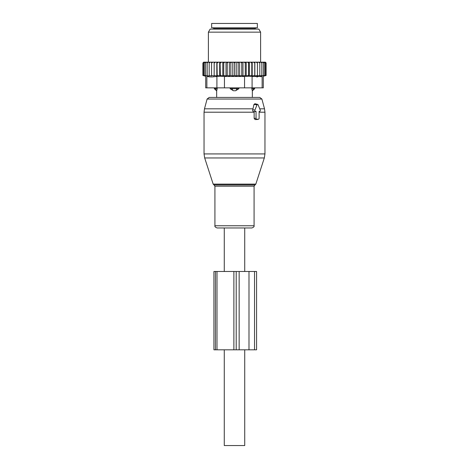 <?xml version="1.0" encoding="UTF-8"?>
<svg xmlns="http://www.w3.org/2000/svg" width="469" height="469" viewBox="0 0 469 469"><rect width="100%" height="100%" fill="white"/><g stroke="black" fill="none" stroke-linecap="round" stroke-linejoin="round"><path stroke-width="0.7" d="M254.081 186.199L214.919 186.199L214.016 184.956L254.984 184.956L254.081 186.199L254.081 225.765C254.403 226.533 253.665 227.266 251.871 227.975L244.724 227.975L244.724 271.487M244.724 349.815L244.724 445.55L224.276 445.55L224.276 349.815M251.871 227.975L217.129 227.975L224.276 227.975L224.276 271.487M256.039 111.352L255.447 111.352A0.868 0.616 90 0 1 254.913 110.045L257.047 104.822A0.868 0.616 90 0 1 258.108 104.822L260.242 110.045A0.868 0.616 90 0 1 259.709 111.352L259.117 111.352L259.117 118.311A0.868 0.616 90 0 1 258.501 119.185L256.654 119.185A0.868 0.616 90 0 1 256.039 118.311L256.039 111.352L254.134 111.757L254.139 112.202L204.038 112.202L204.484 108.82L252.996 108.82L252.721 109.81C252.492 110.784 252.85 111.44 253.793 111.763L254.134 111.757M256.039 118.311L254.139 118.311L254.139 112.202M254.139 118.311L255.095 119.572L257.229 119.501M257.686 104.405L254.954 103.708L253.934 104.487L252.996 108.82M209.209 97.429L207.105 99.041L261.895 99.041L259.791 97.429L209.209 97.429L216.66 97.429L216.66 90.898L214.351 88.723L217.2 88.723L216.696 90.752L217.2 87.855M254.649 87.855L254.649 88.723L252.34 90.898L252.34 97.429L258.771 97.429M257.346 23.45L211.654 23.45L211.654 27.8L257.346 27.8L257.346 23.45M238.856 87.855L238.856 88.723L235.602 90.752L233.398 90.752L230.144 88.723L230.144 87.855M254.649 88.723L251.8 88.723L252.304 90.752L251.8 87.855M236.915 87.855L236.915 88.723L230.144 88.723M235.602 90.752A3.482 2.415 90 0 0 236.915 88.723L238.856 88.723M257.428 63.051L256.25 62.178L257.428 62.178L257.428 75.955L259.803 75.456L259.803 63.051L258.7 62.178L265.395 62.178L266.099 62.881L265.583 62.535L265.583 63.051L264.709 62.195L264.709 75.456L263.449 75.779L263.449 63.051L262.493 62.178M205.205 62.178L204.291 63.051L204.291 62.195L202.901 63.051L203.605 62.178L228.21 62.178L227.248 63.051L227.248 75.456L226.011 75.96L223.742 75.456L223.742 63.051L223.303 62.178M232.782 75.96L232.782 62.178L236.218 62.178L236.218 75.96L234.5 75.456L232.782 75.96L230.848 75.456L229.364 75.96L229.364 62.178L228.21 62.178M229.364 62.178L231.727 62.178L230.848 63.051L230.848 75.456M232.782 62.178L231.727 62.178M236.218 62.178L238.827 62.178L238.152 63.051L238.152 75.456L236.218 75.96M256.25 62.178L242.989 62.178L242.989 75.96L241.752 75.456L239.636 75.96L239.636 62.178L238.827 62.178M239.636 62.178L242.315 62.178L241.752 63.051L241.752 75.456M242.989 62.178L242.315 62.178M257.428 62.178L258.7 62.178M214.157 62.178L214.157 75.96L211.572 75.456L211.572 75.955L209.197 75.456L209.197 75.919L204.291 75.456L204.291 63.051M205.551 62.178L205.551 63.051L206.507 62.178M205.551 75.456L205.551 63.051M207.187 62.178L207.187 63.051L208.201 62.178M207.187 75.456L207.187 63.051M209.197 62.178L209.197 63.051L210.3 62.178M209.197 75.456L209.197 63.051M211.572 62.178L211.572 63.051L212.75 62.178M211.572 75.456L211.572 63.051M214.157 75.96L214.21 62.178M215.418 62.178L214.251 63.051M216.807 62.178L216.807 75.96L214.251 75.456M216.807 75.96L217.2 75.456L217.018 62.178M218.337 62.178L217.2 63.051M219.691 62.178L219.691 75.96L217.2 75.456M219.691 75.96L220.377 75.456L220.067 62.178M221.468 62.178L220.377 63.051M222.775 62.178L222.775 75.96L220.377 75.456M222.775 75.96L223.742 75.456M224.774 62.178L223.742 63.051M226.011 75.96L226.011 62.178M226.685 62.178L227.248 63.051M230.173 62.178L230.848 63.051M234.5 75.456L234.5 63.051L233.714 62.178M235.286 62.178L234.5 63.051M237.273 62.178L238.152 63.051M240.79 62.178L241.752 63.051M244.226 62.178L245.258 63.051L245.697 62.178M247.532 62.178L248.623 63.051L248.933 62.178M250.663 62.178L251.8 63.051L251.982 62.178M253.582 62.178L254.749 63.051L254.79 62.178M259.803 62.178L259.803 63.051M259.803 75.456L259.803 75.919L261.813 75.456L261.813 63.051L260.799 62.178M261.813 62.178L261.813 63.051M261.813 75.456L261.813 75.855L263.449 75.456M263.449 62.178L263.449 63.051M263.795 62.178L264.709 63.051M264.709 75.456L266.099 75.503L263.302 76.254L263.302 87.855L205.698 87.855L205.698 76.254L202.901 75.503L202.901 63.051M202.901 75.456L203.417 75.597L203.417 63.051M203.417 75.456L204.291 75.456M265.583 75.456L265.583 63.051M266.099 75.456L266.099 63.051M206.864 87.855L206.864 76.476C205.316 76.177 205.316 76.177 206.864 76.476C205.316 76.177 205.316 76.177 206.864 76.476L211.583 76.975L216.913 76.476C218.654 76.177 221.163 76.177 224.452 76.476L244.548 76.476C247.837 76.177 250.346 76.177 252.088 76.476L262.136 76.476C263.684 76.177 263.684 76.177 262.136 76.476C263.684 76.177 263.684 76.177 262.136 76.476L260.682 76.717M210.118 76.91L208.295 76.711M210.147 29.107L258.853 29.107L260.612 32.156L208.388 32.156L210.147 29.107M257.417 76.975L256.842 76.975M252.193 62.178L252.193 75.96L254.749 75.456L254.843 75.96L254.843 62.178M254.749 75.456L254.749 63.051M252.193 75.96L251.8 75.456L251.8 63.051M251.8 75.456L249.309 75.96L249.309 62.178M249.309 75.96L248.623 75.456L248.623 63.051M248.623 75.456L246.225 75.96L246.225 62.178M246.225 75.96L245.258 75.456L245.258 63.051M242.989 75.96L245.258 75.456M239.636 75.96L238.152 75.456M229.364 75.96L227.248 75.456M254.843 75.96L257.428 75.456M233.879 349.815L213.928 349.815L213.928 271.487L233.879 271.487L233.879 349.815L256.572 349.815L256.572 271.487L254.532 271.487L254.532 349.815M233.879 271.487L239.149 271.487L239.149 349.815M254.532 271.487L239.149 271.487M256.654 119.185L255.095 119.572M258.501 119.185L256.942 119.572M255.447 111.352L253.793 111.763M261.895 99.041L264.516 108.82L264.962 112.202L259.117 112.202M264.516 108.82L259.744 108.82M264.962 112.202L264.962 153.926L204.038 153.926L204.038 112.202M257.047 104.822L253.934 104.487M254.913 110.045L252.721 109.81M254.081 225.765L214.919 225.765C214.597 226.533 215.335 227.266 217.129 227.975M254.984 184.956L255.822 184.118L213.178 184.118L204.677 157.959L264.323 157.959L264.962 153.926M255.822 27.8L254.954 28.673L214.046 28.673L213.178 27.8M252.304 90.752A3.482 2.503 90 0 0 253.67 88.723L253.67 87.855M215.33 87.855L215.33 88.723A3.482 2.503 90 0 0 216.696 90.752M233.398 90.752A3.482 2.415 90 0 1 232.085 88.723L232.085 87.855M216.913 87.855L216.913 76.476M244.548 87.855L244.548 76.476M224.452 87.855L224.452 76.476M262.136 87.855L262.136 76.476M252.088 87.855L252.088 76.476M236.206 271.487L236.206 349.815M215.453 271.487L215.453 349.815M216.995 271.487L216.995 349.815M248.992 271.487L248.992 349.815M258.607 119.173L257.094 119.554M214.919 186.199L214.919 225.765M207.105 99.041L204.484 108.82M214.016 184.956L213.178 184.118M204.677 157.959L204.038 153.926M255.822 184.118L264.323 157.959M254.954 28.673L254.954 29.107M214.046 28.673L214.046 29.107M214.351 87.855L214.351 88.723M208.388 62.178L208.388 32.156M260.612 62.178L260.612 32.156"/></g></svg>
